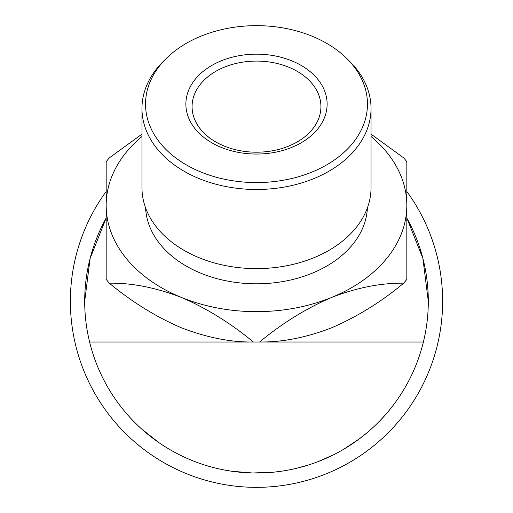 <?xml version="1.0" encoding="UTF-8"?>
<svg xmlns="http://www.w3.org/2000/svg" width="513" height="513" viewBox="0 0 513 513"><rect width="100%" height="100%" fill="white"/><g stroke="black" fill="none" stroke-linecap="round" stroke-linejoin="round"><path stroke-width="0.77" d="M406.828 191.484A186.123 186.123 0 0 1 256.5 487.35A186.123 186.123 0 0 1 106.172 191.484M253.364 341.998C230.888 342.344 206.874 337.605 181.333 327.775C156.119 316.944 132.11 302.08 109.301 283.182C131.783 282.836 155.792 287.581 181.333 297.405C206.547 308.242 230.561 323.107 253.364 341.998A171.804 121.485 0 0 0 256.5 342.017L89.608 342.017A171.804 171.804 0 0 1 106.172 218.051L90.134 258.34L84.696 301.227C84.703 315.02 86.338 328.615 89.608 342.017A171.804 171.804 0 0 0 423.392 342.017L256.5 342.017A171.804 121.485 0 0 0 259.636 341.998C282.112 323.299 306.126 308.435 331.667 297.405C356.881 287.652 380.89 282.913 403.699 283.182C381.217 301.888 357.208 316.752 331.667 327.775C306.453 337.528 282.439 342.274 259.636 341.998M406.828 218.051A171.804 171.804 0 0 1 423.392 342.017C426.662 328.615 428.297 315.02 428.304 301.227L422.866 258.34L406.828 218.051M256.5 182.57A110.955 78.457 0 0 0 355.041 140.177A110.955 78.457 0 0 0 347.096 58.809A110.955 78.457 0 0 0 256.5 25.65A110.955 78.457 0 0 0 165.904 58.809A110.955 78.457 0 0 0 157.959 140.177A110.955 78.457 0 0 0 256.5 182.57M347.096 58.809L350.02 61.733A114.54 80.99 180 0 1 371.04 108.493A114.54 80.99 180 0 1 256.5 189.483A114.54 80.99 180 0 1 141.96 108.493A114.54 80.99 180 0 1 162.98 61.733L165.904 58.809M141.96 108.493L141.96 187.63A114.54 80.99 0 0 0 256.5 268.62A114.54 80.99 0 0 0 371.04 187.63L371.04 108.493M256.5 154.047A70.627 49.941 180 0 1 185.873 104.107A70.627 49.941 180 0 1 256.5 54.166A70.627 49.941 180 0 1 327.127 104.107A70.627 49.941 180 0 1 256.5 154.047M256.5 61.085A64.426 45.554 0 0 0 192.074 106.64A64.426 45.554 0 0 0 256.5 152.201A64.426 45.554 0 0 0 320.926 106.64A64.426 45.554 0 0 0 256.5 61.085M145.602 207.88A110.955 78.457 0 0 0 256.5 283.804A110.955 78.457 0 0 0 367.398 207.88M166.969 447.862L162.384 444.963M158.895 442.61L141.761 429.105M182.115 456.095L178.191 454.146M173.727 451.78L171.72 450.658M166.026 447.278L163.16 445.47M280.47 471.351L273.904 472.152M273.262 472.21L252.601 472.986L232.043 471.28M231.401 471.19L224.835 470.088M311.551 463.976L308.98 464.823M308.698 464.913L295.943 468.446M295.315 468.593L288.505 470.023M336.682 453.178L333.527 454.8M362.505 436.435L361.062 437.551M350.648 444.944L347.064 447.227M346.525 447.56L345.005 448.477M359.581 438.673L344.287 448.907M382.095 418.461L380.717 419.916M379.71 420.961L378.1 422.603M141.96 134.117L109.301 157.882A171.804 121.485 0 0 0 106.172 161.717L106.172 205.347A150.328 106.3 0 0 0 181.333 297.405A150.328 106.3 0 0 0 256.5 311.647A150.328 106.3 0 0 0 331.667 297.405A150.328 106.3 0 0 0 406.828 205.347L406.828 161.717A171.804 121.485 0 0 0 403.699 157.882L371.04 134.117M403.699 283.182A171.804 121.485 0 0 0 406.828 279.348L406.828 205.347A150.328 106.3 0 0 0 371.04 136.496M141.96 136.496A150.328 106.3 0 0 0 106.172 205.347L106.172 279.348A171.804 121.485 0 0 0 109.301 283.182M333.444 454.839L318.098 461.61M307.697 465.227L305.197 465.984M303.978 466.343L298.489 467.824M356.323 441.058L348.911 446.066M366.801 432.953L359.613 438.647M386.917 413.068L381.044 419.576"/></g></svg>
